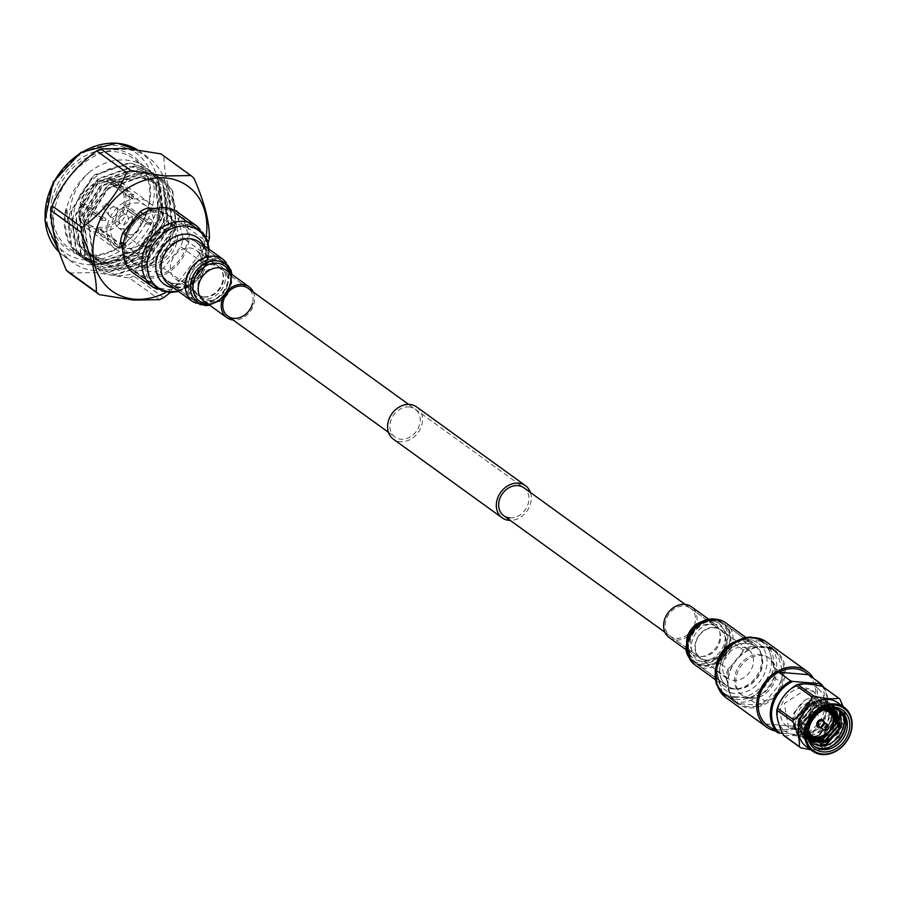 <?xml version="1.0" encoding="UTF-8"?>
<svg xmlns="http://www.w3.org/2000/svg" width="897" height="897" viewBox="0 0 897 897"><rect width="100%" height="100%" fill="white"/><g stroke="black" fill="none" stroke-linecap="round" stroke-linejoin="round"><path stroke-width="0.67" stroke-dasharray="4.49 3.36" d="M204.381 297.03A17.222 13.971 -54.1 0 1 198.372 294.855A17.222 13.971 -54.1 0 1 195.154 276.074A17.222 13.971 -54.1 0 1 212.544 264.761A17.222 13.971 -54.1 0 1 218.554 266.947A17.222 13.971 -54.1 0 1 221.772 285.728A17.222 13.971 -54.1 0 1 204.381 297.03M706.343 660.069A17.222 13.971 -54.1 0 1 700.322 657.893A17.222 13.971 -54.1 0 1 697.115 639.113A17.222 13.971 -54.1 0 1 714.505 627.799A17.222 13.971 -54.1 0 1 720.515 629.986A17.222 13.971 -54.1 0 1 723.733 648.766A17.222 13.971 -54.1 0 1 706.343 660.069M408.64 404.424L523.915 487.789A17.222 13.971 -54.1 0 1 527.133 506.57A17.222 13.971 -54.1 0 1 509.743 517.883M409.144 406.958A17.222 13.971 -54.1 0 1 415.154 409.133A17.222 13.971 -54.1 0 1 418.372 427.914A17.222 13.971 -54.1 0 1 400.981 439.227A17.222 13.971 -54.1 0 1 394.972 437.041A17.222 13.971 -54.1 0 1 391.754 418.26A17.222 13.971 -54.1 0 1 409.144 406.958M416.713 406.991A19.869 16.124 -54.1 0 1 420.424 428.654A19.869 16.124 -54.1 0 1 400.354 441.705A19.869 16.124 -54.1 0 1 393.413 439.194M530.43 492.509A19.869 16.124 -54.1 0 1 526.887 511.2A19.869 16.124 -54.1 0 1 510.247 520.417M704.347 662.064A20.317 16.482 125.9 0 0 726.391 644.461A20.317 16.482 125.9 0 0 713.978 623.998A20.317 16.482 125.9 0 0 691.935 641.59A20.317 16.482 125.9 0 0 704.347 662.064M714.606 627.384A17.66 14.33 -54.1 0 1 720.773 629.627A17.66 14.33 -54.1 0 1 724.07 648.89A17.66 14.33 -54.1 0 1 706.231 660.484A17.66 14.33 -54.1 0 1 700.064 658.252A17.66 14.33 -54.1 0 1 696.767 638.989A17.66 14.33 -54.1 0 1 714.606 627.384M703.596 665.036A23.49 19.061 -54.1 0 1 689.232 641.366A23.49 19.061 -54.1 0 1 714.73 621.016A23.49 19.061 -54.1 0 1 729.093 644.685A23.49 19.061 -54.1 0 1 703.596 665.036M715.358 620.5A24.376 19.779 125.9 0 0 690.746 636.5A24.376 19.779 125.9 0 0 695.298 663.085A24.376 19.779 125.9 0 0 703.809 666.168A24.376 19.779 125.9 0 0 728.42 650.168A24.376 19.779 125.9 0 0 723.868 623.583A24.376 19.779 125.9 0 0 715.358 620.5M748.502 706.724A31.799 25.8 -54.1 0 1 729.07 674.69A31.799 25.8 -54.1 0 1 763.582 647.141A31.799 25.8 -54.1 0 1 783.014 679.175A31.799 25.8 -54.1 0 1 748.502 706.724M764.21 646.625A32.673 26.518 125.9 0 0 731.201 668.074A32.673 26.518 125.9 0 0 737.312 703.719A32.673 26.518 125.9 0 0 748.715 707.845A32.673 26.518 125.9 0 0 781.713 686.396A32.673 26.518 125.9 0 0 775.613 650.751A32.673 26.518 125.9 0 0 764.21 646.625M742.144 647.309A17.66 14.33 -54.1 0 1 748.311 649.54A17.66 14.33 -54.1 0 1 751.608 668.803A17.66 14.33 -54.1 0 1 733.768 680.408A17.66 14.33 -54.1 0 1 727.613 678.166A17.66 14.33 -54.1 0 1 724.305 658.903A17.66 14.33 -54.1 0 1 742.144 647.309M735.462 689.064A24.376 19.779 -54.1 0 1 726.962 685.981A24.376 19.779 -54.1 0 1 722.41 659.396A24.376 19.779 -54.1 0 1 747.022 643.396A24.376 19.779 -54.1 0 1 755.532 646.479A24.376 19.779 -54.1 0 1 760.084 673.064A24.376 19.779 -54.1 0 1 735.462 689.064M750.61 698.404A22.93 18.602 -54.1 0 1 742.604 695.511A22.93 18.602 -54.1 0 1 738.321 670.508A22.93 18.602 -54.1 0 1 761.475 655.46A22.93 18.602 -54.1 0 1 769.48 658.353A22.93 18.602 -54.1 0 1 773.752 683.357A22.93 18.602 -54.1 0 1 750.61 698.404M749.264 697.44A22.93 18.602 -54.1 0 1 741.258 694.536A22.93 18.602 -54.1 0 1 736.986 669.532A22.93 18.602 -54.1 0 1 760.129 654.485A22.93 18.602 -54.1 0 1 768.135 657.389A22.93 18.602 -54.1 0 1 772.418 682.382A22.93 18.602 -54.1 0 1 749.264 697.44M796.02 730.057L788.396 727.288L784.326 703.472L806.369 689.131L814.005 691.901L818.075 715.716L796.02 730.057M794.361 728.857A21.842 17.727 -54.1 0 1 786.736 726.088A21.842 17.727 -54.1 0 1 782.655 702.273A21.842 17.727 -54.1 0 1 804.721 687.932A21.842 17.727 -54.1 0 1 812.334 690.69A21.842 17.727 -54.1 0 1 816.416 714.517A21.842 17.727 -54.1 0 1 794.361 728.857M823.704 687.293A32.673 26.518 -54.1 0 1 807.412 735.181L795.291 726.402A32.673 26.518 -54.1 0 1 779.246 729.934A32.673 26.518 -54.1 0 1 770.299 727.332A32.673 26.518 125.9 0 0 808.477 714.853A32.673 26.518 125.9 0 0 808.376 674.69M736.863 696.633L727.59 696.588A32.673 26.518 -54.1 0 1 726.021 695.545A32.673 26.518 -54.1 0 1 722.007 691.778L716.636 671.034A32.673 26.518 -54.1 0 1 718.789 662.535L734.217 643.519A32.673 26.518 -54.1 0 1 741.954 639.819L751.215 639.875L762.742 641.546A32.673 26.518 -54.1 0 1 764.311 642.588A32.673 26.518 -54.1 0 1 768.325 646.356L773.696 667.099A32.673 26.518 -54.1 0 1 771.543 675.598L756.115 694.614A32.673 26.518 -54.1 0 1 748.378 698.314L736.863 696.633M820.363 745.553L808.208 741.853L802.994 722.881L816.505 705.457L833.907 706.006L834.849 706.735L839.289 725.157L825.005 742.01L806.874 740.944L805.887 740.171L800.673 721.199L814.173 703.786L831.586 704.324L832.517 705.064L836.968 723.475L822.684 740.328L804.542 739.263L803.566 738.489L798.341 719.517L811.852 702.104L829.265 702.643L830.196 703.383L834.636 721.793L820.351 738.646L802.221 737.581L801.245 736.807L796.02 717.835L809.531 700.422L826.933 700.961L827.875 701.701L832.315 720.112L818.03 736.964L799.9 735.899L798.913 735.125C789.573 722.881 791.849 711.018 805.73 699.548L794.843 711.624L795.303 728.801L808.791 735.832M819.387 745.396L807.928 741.651L802.086 728.185L807.109 713.104L819.948 703.809L834.558 706.533L839.816 719.573L834.244 734.262L820.856 743.153L806.582 740.743L799.765 726.503L804.788 711.422L817.627 702.127L831.306 704.111L837.495 717.892L831.923 732.58L818.535 741.471L804.261 739.061L797.444 724.832L802.467 709.751L815.306 700.445L828.985 702.441L835.174 716.21L829.602 730.898L816.203 739.801L800.954 736.605L795.112 723.15L800.135 708.069L812.974 698.763L826.653 700.759L832.842 714.528L827.281 729.216L813.882 738.119L798.633 734.923C794.08 733.97 790.549 716.714 794.843 711.624M840.041 710.48A22.077 17.918 125.9 0 0 839.233 709.852A22.077 17.918 125.9 0 0 809.229 721.558L821.147 708.821L838.56 709.359L839.491 710.099L843.931 728.51L829.647 745.373L811.516 744.308L810.54 743.535L805.315 724.563L818.826 707.139L836.228 707.677L840.153 712.005M828.884 708.439L820.721 710.357L818.277 711.803C809.509 718.149 805.943 726.581 807.547 737.099L807.356 726.032L820.867 708.619L838.28 709.157L839.211 709.897L844.469 722.937L838.897 737.614L825.498 746.517L811.236 744.095L804.407 729.866L809.43 714.786L822.269 705.491L835.948 707.475L839.693 711.523M807.547 737.099A22.077 17.918 125.9 0 0 812.39 744.869A22.077 17.918 125.9 0 0 813.344 745.631A22.077 17.918 125.9 0 0 814.207 746.203M809.229 721.558L820.677 709.583L835.511 708.619M802.333 729.452A15.451 12.536 -54.1 0 1 802.221 709.684A15.451 12.536 -54.1 0 1 821.125 704.93A15.451 12.536 -54.1 0 1 821.798 705.457A15.451 12.536 -54.1 0 1 821.91 725.225A15.451 12.536 -54.1 0 1 803.006 729.979A15.451 12.536 -54.1 0 1 802.333 729.452M806.291 746.584A26.988 21.898 125.9 0 0 839.3 738.287A26.988 21.898 125.9 0 0 839.099 703.764A26.988 21.898 125.9 0 0 837.921 702.844M818.176 688.638A26.988 21.898 125.9 0 0 784.561 695.298A26.988 21.898 125.9 0 0 784.202 730.528A26.988 21.898 125.9 0 0 817.817 723.879A26.988 21.898 125.9 0 0 818.176 688.638M810.72 749.78L825.621 749.858A31.272 25.374 -54.1 0 0 827.438 748.995C836.329 743.321 842.507 735.708 845.949 726.166A31.272 25.374 -54.1 0 0 846.454 724.171L830.375 712.543C825.52 702.306 823.379 694.009 823.939 687.64A31.272 25.374 125.9 0 0 823.289 687.068A31.272 25.374 125.9 0 0 822.627 686.519M810.731 735.562L816.438 733.97L829.041 719.192L829.523 711.029M828.85 708.439L824.365 702.396L809.105 701.947L797.276 717.286L801.907 734.004L809.341 737.222M813.714 737.155L818.759 735.652L831.362 720.874L832.012 713.922M830.499 708.585L826.686 704.067L811.426 703.629L799.597 718.968L804.228 735.686L810.025 738.612M821.417 737.177L833.492 723.195M832.035 708.91L829.007 705.748L813.747 705.311L801.918 720.65L806.56 737.368L810.787 739.823M833.459 709.392L831.328 707.43L816.079 706.993L804.25 722.332L808.881 739.05L811.572 740.844M834.771 710.02L833.661 709.112L818.4 708.675L806.571 724.014L811.202 740.731L812.099 741.427M818.277 711.803A19.409 15.754 125.9 0 0 808.646 735.383M810.608 735.574C821.17 733.208 827.348 726.391 829.12 715.111L828.94 710.581M828.436 708.518L823.782 701.97L808.522 701.532L796.693 716.871L801.324 733.578L809.184 736.852M812.783 736.785L818.176 735.237L830.779 720.448L831.373 712.947M830.106 708.529L826.103 703.652L810.843 703.214L799.014 718.553L803.656 735.26L809.845 738.276M818.333 737.749L820.497 736.908L833.1 722.13L833.683 719.282M831.665 708.809L828.424 705.334L813.175 704.885L801.346 720.235L805.977 736.942L810.596 739.532M833.111 709.258L830.745 707.015L815.496 706.567L803.667 721.917L808.298 738.623L811.381 740.608M834.445 709.852L833.078 708.697L817.817 708.249L805.988 723.599L810.619 740.305L812.043 741.371M835.69 710.592L820.138 709.931L808.309 725.269L809.217 736.942M829.12 715.111C828.346 699.817 820.553 694.626 805.73 699.548M818.187 726.996A4.149 3.364 125.9 0 0 823.166 725.482A4.149 3.364 125.9 0 0 823.042 720.28M846.454 724.171L843.169 706.634M824.444 722.377A4.149 3.364 -54.1 0 1 820.62 727.669M823.939 687.64L840.018 699.268M827.438 748.995L811.359 737.368C814.79 727.815 820.968 720.213 829.871 714.539L845.949 726.166M784.595 736.157C790.167 734.878 798.487 735.574 809.543 738.231L825.621 749.858M822.908 721.266A3.263 2.646 -54.1 0 1 822.998 725.359A3.263 2.646 -54.1 0 1 819.084 726.548M830.375 712.543A31.272 25.374 -54.1 0 1 829.871 714.539M811.359 737.368A31.272 25.374 -54.1 0 1 809.543 738.231M827.303 724.899A3.263 2.646 -54.1 0 1 826.765 728.084A3.263 2.646 -54.1 0 1 823.917 729.597M778.428 655.449A31.799 25.8 125.9 0 0 770.063 648.262L753.693 646.894A31.799 25.8 125.9 0 0 742.111 652.422L729.956 667.413A31.799 25.8 125.9 0 0 726.738 680.128L730.965 696.476A31.799 25.8 125.9 0 0 739.33 703.663L755.7 705.02A31.799 25.8 125.9 0 0 767.283 699.492L779.437 684.512A31.799 25.8 125.9 0 0 782.655 671.797L777.441 652.949L768.325 646.356M762.742 641.546L771.857 648.139A32.673 26.518 -54.1 0 1 773.427 649.181A32.673 26.518 -54.1 0 1 777.441 652.949M734.217 643.519L743.333 650.112A32.673 26.518 -54.1 0 1 751.069 646.412L741.954 639.819M773.696 667.099L782.801 673.692A32.673 26.518 -54.1 0 1 780.659 682.191L771.543 675.598M756.115 694.614L765.231 701.207A32.673 26.518 -54.1 0 1 757.494 704.907L748.378 698.314M727.59 696.588L736.706 703.17A32.673 26.518 -54.1 0 1 735.125 702.138A32.673 26.518 -54.1 0 1 731.111 698.371L722.007 691.778M716.636 671.034L725.751 677.627A32.673 26.518 -54.1 0 1 727.904 669.128L718.789 662.535M771.857 648.139L770.063 648.262M753.693 646.894L751.069 646.412M743.333 650.112L742.111 652.422M782.801 673.692L782.655 671.797M779.437 684.512L780.659 682.191M765.231 701.207L767.283 699.492M755.7 705.02L757.494 704.907M736.706 703.17L739.33 703.663M730.965 696.476L731.111 698.371M725.751 677.627L726.738 680.128M729.956 667.413L727.904 669.128M782.52 733.376L806.381 735.361A31.799 25.8 125.9 0 0 822.168 686.407M806.381 735.361L807.412 735.181M765.601 723.935L795.291 726.402M669.196 637.554A18.994 15.406 125.9 0 0 670.014 638.103A18.994 15.406 125.9 0 0 693.157 630.703A18.994 15.406 125.9 0 0 691.452 606.787M775.49 731.089A34.445 27.953 125.9 0 0 809.632 715.694A34.445 27.953 125.9 0 0 813.557 678.446M762.697 641.501A32.673 26.518 125.9 0 0 722.87 654.227A32.673 26.518 125.9 0 0 725.796 695.388A32.673 26.518 125.9 0 0 727.209 696.33A32.673 26.518 125.9 0 0 767.036 683.604A32.673 26.518 125.9 0 0 764.098 642.431A32.673 26.518 125.9 0 0 762.697 641.501M754.164 645.661A24.286 19.712 125.9 0 0 724.563 655.124A24.286 19.712 125.9 0 0 726.738 685.712A24.286 19.712 125.9 0 0 727.792 686.407A24.286 19.712 125.9 0 0 757.393 676.955A24.286 19.712 125.9 0 0 755.207 646.356A24.286 19.712 125.9 0 0 754.164 645.661M721.95 622.361A24.286 19.712 125.9 0 0 692.349 631.824A24.286 19.712 125.9 0 0 694.536 662.423A24.286 19.712 125.9 0 0 695.579 663.118A24.286 19.712 125.9 0 0 725.18 653.655A24.286 19.712 125.9 0 0 723.004 623.056A24.286 19.712 125.9 0 0 721.95 622.361M714.774 625.871A17.222 13.971 125.9 0 0 693.785 632.576A17.222 13.971 125.9 0 0 695.332 654.272A17.222 13.971 125.9 0 0 696.072 654.765A17.222 13.971 125.9 0 0 717.062 648.06A17.222 13.971 125.9 0 0 715.514 626.364A17.222 13.971 125.9 0 0 714.774 625.871M689.67 607.718A17.222 13.971 125.9 0 0 668.68 614.434A17.222 13.971 125.9 0 0 670.227 636.13A17.222 13.971 125.9 0 0 670.967 636.612A17.222 13.971 125.9 0 0 691.957 629.907A17.222 13.971 125.9 0 0 690.421 608.211A17.222 13.971 125.9 0 0 689.67 607.718M213.071 262.698A19.431 15.765 -54.1 0 1 224.945 282.275A19.431 15.765 -54.1 0 1 203.854 299.105A19.431 15.765 -54.1 0 1 191.98 279.528A19.431 15.765 -54.1 0 1 213.071 262.698M203.44 296.84A17.66 14.33 125.9 0 0 221.279 285.246A17.66 14.33 125.9 0 0 217.982 265.983A17.66 14.33 125.9 0 0 211.815 263.74A17.66 14.33 125.9 0 0 193.976 275.345A17.66 14.33 125.9 0 0 197.273 294.608A17.66 14.33 125.9 0 0 203.44 296.84M181.687 281.109A17.66 14.33 125.9 0 0 199.526 269.515A17.66 14.33 125.9 0 0 196.23 250.252A17.66 14.33 125.9 0 0 190.063 248.009A17.66 14.33 125.9 0 0 172.224 259.614A17.66 14.33 125.9 0 0 175.52 278.877A17.66 14.33 125.9 0 0 181.687 281.109M89.072 172.482A55.199 44.794 -54.1 0 1 126.006 160.081A55.199 44.794 -54.1 0 1 145.269 167.077A55.199 44.794 -54.1 0 1 159.744 215.695A55.199 44.794 -54.1 0 1 99.836 263.516A55.199 44.794 -54.1 0 1 80.573 256.531A55.199 44.794 -54.1 0 1 66.098 207.902L71.143 246.036L81.403 257.125L101.002 264.357L138.519 252.382L162.065 217.377L158.186 180.084L148.42 169.354L129.493 162.604L93.131 175.42L70.751 211.266L75.796 249.4L86.045 260.489L105.644 267.721L143.172 255.746L166.719 220.74L162.839 183.448L153.073 172.706L134.146 165.967L97.784 178.783L75.393 214.63L80.438 252.752L90.698 263.841L110.297 271.073L147.814 259.11L171.361 224.104L167.481 186.811L157.715 176.07L138.788 169.331L102.426 182.147L80.046 217.993L85.092 256.116L95.34 267.205L114.939 274.437L152.468 262.462L176.014 227.457L172.134 190.175L162.368 179.434L143.442 172.695L107.079 185.5L84.688 221.346C81.167 237.739 83.713 251.698 92.335 263.202A55.199 44.794 -54.1 0 1 84.296 226.874C90.474 185.32 147.814 160.451 167.403 192.563L169.567 195.759L172.93 228.69L152.03 259.603L118.774 270.143L101.406 263.729L92.301 253.896L87.771 220.124L107.505 188.359L139.607 176.978L156.302 182.921L164.913 192.395L168.277 225.326L147.388 256.25L114.132 266.79L96.753 260.365L87.659 250.532L83.129 216.76L102.863 185.006L134.954 173.626L151.66 179.557L160.271 189.032L163.635 221.974L142.735 252.887L109.479 263.426L92.111 257.002L83.006 247.168L78.476 213.396L98.21 181.643L130.312 170.262L147.007 176.193L155.618 185.668L158.982 218.61L138.093 249.523L104.837 260.063L87.458 253.638L82.255 248.996C62.106 231.639 66.77 192.72 89.072 172.482C77.747 182.069 70.28 194.021 66.681 208.328L71.726 246.451L81.975 257.54L101.585 264.772L139.102 252.797L162.649 217.792L158.769 180.51L149.003 169.768L130.076 163.03L93.714 175.846L71.334 211.692L76.368 249.815L86.628 260.904L106.227 268.136L143.755 256.161L167.302 221.155L163.422 183.874L153.645 173.132L134.718 166.394L98.367 179.198L75.976 215.045L81.022 253.178L91.27 264.267L110.88 271.499L148.397 259.525L171.944 224.519L168.064 187.226L158.298 176.496L139.371 169.746L103.009 182.562L80.629 218.408L85.664 256.542L95.923 267.631L115.522 274.863L153.051 262.888L176.597 227.883L172.717 190.59L162.94 179.849L144.025 173.11L107.662 185.926L85.271 221.772L84.296 226.874M54.392 199.437A55.199 44.794 125.9 0 0 68.867 248.054A55.199 44.794 125.9 0 0 148.039 207.229A55.199 44.794 125.9 0 0 133.563 158.601A55.199 44.794 125.9 0 0 54.392 199.437M82.255 248.996A48.83 39.614 -54.1 0 1 73.218 217.78C74.653 189.94 102.572 163.803 127.116 166.057C153.163 170.632 163.557 187.843 158.276 217.713C147.803 246.832 128.686 261.789 100.946 262.586C73.285 257.551 61.669 239.32 66.098 207.902M52.06 198.708A56.971 46.218 125.9 0 0 86.874 256.094A56.971 46.218 125.9 0 0 148.7 206.747A56.971 46.218 125.9 0 0 113.874 149.351A56.971 46.218 125.9 0 0 52.06 198.708M102.18 218.633A28.704 23.288 125.9 0 0 101.966 219.451A28.704 23.288 125.9 0 0 101.765 220.281L79.766 204.37A28.704 23.288 125.9 0 0 87.48 228.825A28.704 23.288 125.9 0 0 96.753 232.379L118.763 248.301A28.704 23.288 125.9 0 0 120.254 248.424L98.255 232.514A28.704 23.288 125.9 0 0 128.428 208.418L150.438 224.328A28.704 23.288 125.9 0 0 150.651 223.51A28.704 23.288 125.9 0 0 150.853 222.68L128.854 206.77A28.704 23.288 125.9 0 0 121.129 182.315A28.704 23.288 125.9 0 0 111.856 178.75L133.855 194.66A28.704 23.288 125.9 0 0 132.364 194.537L110.353 178.626A28.704 23.288 125.9 0 0 80.181 202.711L102.18 218.633L105.936 218.946L82.67 202.117L80.181 202.711M156.515 227.737A28.704 23.288 125.9 0 0 148.992 202.453A28.704 23.288 125.9 0 0 107.819 223.689A28.704 23.288 125.9 0 0 115.343 248.974A28.704 23.288 125.9 0 0 156.515 227.737M79.766 204.37L82.255 203.776L105.51 220.595A24.286 19.712 -54.1 0 1 105.711 219.765A24.286 19.712 -54.1 0 1 105.936 218.946M82.255 203.776A24.286 19.712 125.9 0 0 88.814 224.34A24.286 19.712 125.9 0 0 96.551 227.333L96.753 232.379M98.255 232.514L98.042 227.457L121.308 244.287A24.286 19.712 -54.1 0 1 119.806 244.163L96.551 227.333M98.042 227.457A24.286 19.712 125.9 0 0 123.427 207.196L128.428 208.418M128.854 206.77L123.853 205.548L147.108 222.366A24.286 19.712 -54.1 0 1 146.906 223.196A24.286 19.712 -54.1 0 1 146.693 224.026L123.427 207.196M152.77 227.434A24.286 19.712 -54.1 0 1 117.933 245.397A24.286 19.712 -54.1 0 1 111.564 224.003A24.286 19.712 -54.1 0 1 146.402 206.041A24.286 19.712 -54.1 0 1 152.77 227.434M132.038 220.348A9.71 7.882 125.9 0 0 129.493 211.793A9.71 7.882 125.9 0 0 115.556 218.98A9.71 7.882 125.9 0 0 118.101 227.535A9.71 7.882 125.9 0 0 132.038 220.348M140.403 226.403A9.71 7.882 125.9 0 0 137.858 217.848A9.71 7.882 125.9 0 0 123.921 225.035A9.71 7.882 125.9 0 0 126.477 233.59A9.71 7.882 125.9 0 0 140.403 226.403M117.585 212.297A5.304 4.294 125.9 0 0 116.195 207.622A5.304 4.294 125.9 0 0 115.399 207.196A5.304 4.294 125.9 0 0 108.593 211.546A5.304 4.294 125.9 0 0 109.333 215.594A5.304 4.294 125.9 0 0 109.983 216.211A5.304 4.294 125.9 0 0 117.585 212.297M128.293 220.045A5.304 4.294 125.9 0 0 126.903 215.37A5.304 4.294 125.9 0 0 119.301 219.294A5.304 4.294 125.9 0 0 120.691 223.958A5.304 4.294 125.9 0 0 128.293 220.045M213.8 259.805A22.526 18.276 125.9 0 0 189.357 279.315A22.526 18.276 125.9 0 0 203.126 301.997A22.526 18.276 125.9 0 0 227.569 282.488A22.526 18.276 125.9 0 0 213.8 259.805M201.87 303.051A24.286 19.712 -54.1 0 1 193.393 299.968A24.286 19.712 -54.1 0 1 188.852 273.484A24.286 19.712 -54.1 0 1 213.385 257.54A24.286 19.712 -54.1 0 1 221.862 260.612A24.286 19.712 -54.1 0 1 226.392 287.096A24.286 19.712 -54.1 0 1 201.87 303.051M175.083 283.676A24.286 19.712 -54.1 0 1 166.607 280.604A24.286 19.712 -54.1 0 1 162.077 254.12A24.286 19.712 -54.1 0 1 186.598 238.165A24.286 19.712 -54.1 0 1 195.075 241.248A24.286 19.712 -54.1 0 1 199.616 267.732A24.286 19.712 -54.1 0 1 175.083 283.676M144.742 267.676A29.657 24.062 -54.1 0 1 134.393 263.931A29.657 24.062 -54.1 0 1 128.854 231.583A29.657 24.062 -54.1 0 1 158.803 212.118A29.657 24.062 -54.1 0 1 169.152 215.874A29.657 24.062 -54.1 0 1 174.691 248.211A29.657 24.062 -54.1 0 1 144.742 267.676M142.87 266.331A29.657 24.062 -54.1 0 1 132.521 262.574A29.657 24.062 -54.1 0 1 126.982 230.237A29.657 24.062 -54.1 0 1 156.93 210.761A29.657 24.062 -54.1 0 1 167.279 214.518A29.657 24.062 -54.1 0 1 172.818 246.854A29.657 24.062 -54.1 0 1 142.87 266.331M95.149 270.659A64.707 52.497 -54.1 0 1 72.567 262.462A64.707 52.497 -54.1 0 1 60.48 191.902A64.707 52.497 -54.1 0 1 125.827 149.418A64.707 52.497 -54.1 0 1 148.409 157.603A64.707 52.497 -54.1 0 1 160.485 228.174A64.707 52.497 -54.1 0 1 95.149 270.659M69.461 273.002L95.474 272.598L129.527 278.003L159.464 299.654M155.573 271.892L180.499 289.922L169.825 289.664L157.188 287.982A35.858 29.096 -54.1 0 1 155.686 286.984A35.858 29.096 -54.1 0 1 151.447 283.048L145.437 259.782A35.858 29.096 -54.1 0 1 147.646 251.048L164.947 229.722A35.858 29.096 -54.1 0 1 172.886 225.921L185.533 227.603L196.208 227.86L171.282 209.842A35.858 29.096 -54.1 0 1 172.785 210.84A35.858 29.096 -54.1 0 1 177.023 214.775L183.033 238.041A35.858 29.096 -54.1 0 1 180.824 246.776L163.523 268.102A35.858 29.096 -54.1 0 1 155.573 271.892L132.263 269.952A35.858 29.096 -54.1 0 1 130.76 268.954A35.858 29.096 -54.1 0 1 126.555 265.052M154.968 208.485L171.282 209.842M151.447 283.048L126.544 265.03L122.833 250.723M196.208 227.86A35.858 29.096 -54.1 0 1 197.71 228.87A35.858 29.096 -54.1 0 1 201.948 232.794L207.958 256.071L183.033 238.041M177.023 214.775L201.948 232.794M150.629 209.831L172.886 225.921M164.947 229.722L142.915 213.789M125.681 235.171L147.646 251.048M145.437 259.782L123.315 243.782M157.188 287.982L132.263 269.952M180.824 246.776L205.749 264.794L188.448 286.132L163.523 268.102M188.448 286.132A35.858 29.096 -54.1 0 1 180.499 289.922M207.958 256.071A35.858 29.096 -54.1 0 1 205.749 264.794M160.933 153.892A75.113 60.94 -54.1 0 1 163.96 156.493L193.898 178.144M209.393 238.097L179.456 216.446C169.051 192.743 163.893 172.751 163.96 156.493M179.456 216.446A75.113 60.94 -54.1 0 1 178.29 221.043L208.227 242.695L170.239 292.601M163.658 297.658L133.72 275.996C143.262 253.952 158.119 235.642 178.29 221.043M133.72 275.996A75.113 60.94 -54.1 0 1 129.527 278.003M206.041 237.032A64.707 52.497 -54.1 0 1 166.046 292.344M167.403 192.563C174.029 201.41 176.406 212.118 174.511 224.687L173.513 229.116L152.613 260.029L119.357 270.569L101.978 264.144L92.884 254.311L88.355 220.539L108.089 188.785L140.179 177.404L156.885 183.336L165.496 192.821L168.86 225.752L147.971 256.665L114.715 267.205L97.336 260.78L88.231 250.958L83.713 217.175L103.447 185.421L135.537 174.04L152.232 179.972L160.855 189.458L164.218 222.389L143.318 253.302L110.062 263.841L92.683 257.417L83.589 247.594L79.059 213.822L98.793 182.057L130.884 170.677L147.59 176.619L156.201 186.094L159.565 219.025L138.676 249.938L105.42 260.489L88.041 254.064L78.936 244.231L73.218 217.78M174.511 224.687C171.316 266.835 114.154 292.377 92.335 263.202M110.353 178.626L108.47 180.207A26.058 21.136 125.9 0 0 81.179 201.993M108.47 180.207L108.055 181.856L131.31 198.674L132.364 194.537M131.31 198.674A24.286 19.712 -54.1 0 1 132.812 198.809L133.855 194.66M132.812 198.809L109.557 181.979L109.972 180.331L111.856 178.75M125.345 205.671A26.058 21.136 125.9 0 0 109.972 180.331M147.108 222.366L150.853 222.68M146.693 224.026L150.438 224.328M101.765 220.281L105.51 220.595M97.627 229.116A26.058 21.136 125.9 0 0 124.93 207.33M121.308 244.287L120.254 248.424M119.806 244.163L118.763 248.301M80.752 203.653A26.058 21.136 125.9 0 0 96.125 228.993M123.853 205.548A24.286 19.712 125.9 0 0 117.283 184.984A24.286 19.712 125.9 0 0 109.557 181.979M108.055 181.856A24.286 19.712 125.9 0 0 82.67 202.117M253.29 292.063A18.994 15.406 -54.1 0 1 254.053 303.556A18.994 15.406 -54.1 0 1 233.108 319.982M206.826 260.253A35.858 29.096 -54.1 0 1 155.394 286.771A35.858 29.096 -54.1 0 1 145.998 255.185A35.858 29.096 -54.1 0 1 197.43 228.668A35.858 29.096 -54.1 0 1 206.826 260.253M202.498 263.393A24.286 19.712 -54.1 0 1 167.661 281.355A24.286 19.712 -54.1 0 1 161.292 259.962A24.286 19.712 -54.1 0 1 196.129 241.999A24.286 19.712 -54.1 0 1 202.498 263.393M230.103 283.362A24.286 19.712 -54.1 0 1 195.266 301.325A24.286 19.712 -54.1 0 1 188.897 279.931A24.286 19.712 -54.1 0 1 223.734 261.969A24.286 19.712 -54.1 0 1 230.103 283.362M227.457 285.28A17.222 13.971 -54.1 0 1 202.756 298.028A17.222 13.971 -54.1 0 1 198.237 282.858A17.222 13.971 -54.1 0 1 222.938 270.109A17.222 13.971 -54.1 0 1 227.457 285.28M178.01 212.432A37.629 30.532 -54.1 0 1 187.865 245.576A37.629 30.532 -54.1 0 1 133.911 273.406M186.374 245.453A35.858 29.096 -54.1 0 1 134.942 271.982A35.858 29.096 -54.1 0 1 125.546 240.396A35.858 29.096 -54.1 0 1 176.967 213.867A35.858 29.096 -54.1 0 1 186.374 245.453M218.554 266.947L248.032 288.262A17.222 13.971 -54.1 0 1 252.55 303.433M808.511 733.23A15.451 12.536 -54.1 0 1 809.856 715.851A15.451 12.536 -54.1 0 1 825.935 709.146M808.589 731.167L810.619 716.894L824.007 709.863M726.155 697.821A34.445 27.953 125.9 0 0 727.635 698.808A34.445 27.953 125.9 0 0 769.615 685.398A34.445 27.953 125.9 0 0 766.52 642.005M760.678 641.052A31.855 25.845 -54.1 0 1 765.466 681.249A31.855 25.845 -54.1 0 1 726.077 694.502A31.855 25.845 -54.1 0 1 721.289 654.294A31.855 25.845 -54.1 0 1 760.678 641.052M694.883 664.856A26.058 21.136 125.9 0 0 696.005 665.596A26.058 21.136 125.9 0 0 727.759 655.449A26.058 21.136 125.9 0 0 725.426 622.63M719.943 621.913A23.468 19.039 -54.1 0 1 723.464 651.536A23.468 19.039 -54.1 0 1 694.457 661.291A23.468 19.039 -54.1 0 1 690.925 631.679A23.468 19.039 -54.1 0 1 719.943 621.913M732.154 643.003A26.058 21.136 -54.1 0 1 753.043 642.678A26.058 21.136 -54.1 0 1 754.164 643.418A26.058 21.136 -54.1 0 1 756.507 676.248A26.058 21.136 -54.1 0 1 724.754 686.396A26.058 21.136 -54.1 0 1 723.632 685.644A26.058 21.136 -54.1 0 1 716.333 664.868M757.404 642.644A28.637 23.244 125.9 0 0 721.995 654.563A28.637 23.244 125.9 0 0 726.301 690.701A28.637 23.244 125.9 0 0 761.71 678.782A28.637 23.244 125.9 0 0 757.404 642.644M701.129 621.946A18.994 15.406 -54.1 0 1 713.653 622.888A18.994 15.406 -54.1 0 1 714.472 623.426A18.994 15.406 -54.1 0 1 716.176 647.354A18.994 15.406 -54.1 0 1 693.033 654.743A18.994 15.406 -54.1 0 1 692.215 654.205A18.994 15.406 -54.1 0 1 686.62 642.005M718.015 622.854A21.573 17.503 125.9 0 0 691.34 631.836A21.573 17.503 125.9 0 0 694.581 659.06A21.573 17.503 125.9 0 0 721.255 650.078A21.573 17.503 125.9 0 0 718.015 622.854M104.456 206.927L104.994 204.819L104.456 206.927M107.875 206.59A2.87 2.332 125.9 0 0 102.998 206.187A2.87 2.332 125.9 0 0 107.875 206.59M148.409 157.603L137.151 149.631A64.707 52.497 -54.1 0 1 139.966 151.503A64.707 52.497 -54.1 0 1 152.053 222.064A64.707 52.497 -54.1 0 1 86.706 264.548A64.707 52.497 -54.1 0 1 64.124 256.363L64.124 256.363A64.707 52.497 -54.1 0 1 59.224 252.214M85.877 260.029A61.175 49.638 -54.1 0 1 48.483 198.405A61.175 49.638 -54.1 0 1 114.872 145.415A61.175 49.638 -54.1 0 1 152.266 207.039A61.175 49.638 -54.1 0 1 85.877 260.029M197.071 226.223A37.629 30.532 -54.1 0 1 206.938 259.368A37.629 30.532 -54.1 0 1 152.972 287.197M178.111 291.11A35.039 28.424 125.9 0 0 207.7 261.33A35.039 28.424 125.9 0 0 208.653 248.884M223.387 259.536A26.058 21.136 -54.1 0 1 230.215 282.488A26.058 21.136 -54.1 0 1 192.844 301.762M209.012 304.733A23.468 19.039 125.9 0 0 230.978 284.439A23.468 19.039 125.9 0 0 231.269 273.955M168.703 284.293A26.058 21.136 125.9 0 0 206.075 265.019A26.058 21.136 125.9 0 0 199.235 242.078C205.391 249.444 206.489 247.594 204.998 263.483C199.594 278.328 186.912 293.375 168.703 284.293M204.101 245.587A28.637 23.244 -54.1 0 1 205.312 263.068A28.637 23.244 -54.1 0 1 173.57 287.814M203.798 300.955A18.994 15.406 125.9 0 0 231.034 286.917A18.994 15.406 125.9 0 0 226.055 270.188C229.946 271.903 231.247 276.96 229.957 285.369C225.326 299.374 216.603 304.565 203.798 300.955M229.834 272.912A21.573 17.503 -54.1 0 1 230.271 284.954A21.573 17.503 -54.1 0 1 207.577 303.691M198.372 294.855L202.756 298.028M388.457 432.332L394.972 437.041M664.969 632.318L700.322 657.893M685.162 604.41L720.515 629.986M415.154 409.133L523.915 487.789M748.311 649.54L720.773 629.627M726.962 685.981L695.298 663.085M742.604 695.511L741.258 694.536M788.396 727.288L786.736 726.088M725.796 695.388L737.312 703.719M813.344 745.631L815.025 746.842M839.233 709.852L840.904 711.063M826.653 708.922L821.125 704.93M824.365 702.396L823.782 701.97M802.77 734.688L802.187 734.262M826.686 704.067L826.103 703.652M805.102 736.37L804.519 735.944M829.007 705.748L828.424 705.334M807.423 738.04L806.84 737.626M831.328 707.43L830.745 707.015M809.744 739.722L809.161 739.307M833.661 709.112L833.078 708.697M812.065 741.404L811.493 740.989M835.982 710.794L835.399 710.379M808.533 733.97L803.006 729.979M773.427 649.181L764.311 642.588M735.125 702.138L726.021 695.545M764.098 642.431L775.613 650.751M814.005 691.901L812.334 690.69M769.48 658.353L768.135 657.389M755.532 646.479L723.868 623.583M727.613 678.166L700.064 658.252M715.335 679.646L723.632 685.644C712.756 674.309 716.972 667.211 721.053 656.346C728.588 642.925 739.319 638.417 753.245 642.801L745.867 637.419M686.34 649.955L692.215 654.205C678.906 642.106 696.644 615.947 713.844 623.023L708.596 619.177M694.536 662.423L726.738 685.712M670.227 636.13L695.332 654.272M690.421 608.211L715.514 626.364M723.004 623.056L755.207 646.356M109.333 215.594L103.39 208.384C102.303 205.615 103.166 204.045 105.981 203.653L115.399 207.196M196.23 250.252L217.982 265.983M95.923 267.631L95.34 267.205M91.27 264.267L90.698 263.841M86.628 260.904L86.045 260.489M81.975 257.54L81.403 257.125M80.573 256.531L68.867 248.054M162.94 179.849L162.368 179.434M158.298 176.496L157.715 176.07M153.645 173.132L153.073 172.706M149.003 169.768L148.42 169.354M145.269 167.077L133.563 158.601M121.129 182.315L148.992 202.453M88.814 224.34L117.933 245.397M129.493 211.793L137.858 217.848M116.195 207.622L126.903 215.37M193.393 299.968L166.607 280.604M134.393 263.931L132.521 262.574M72.567 262.462L59.236 252.248M197.71 228.87L172.785 210.84M155.686 286.984L130.76 268.954M169.152 215.874L167.279 214.518M221.862 260.612L195.075 241.248M101.406 263.729L101.978 264.144M156.302 182.921L156.885 183.336M96.753 260.365L97.336 260.78M151.66 179.557L152.232 179.972M92.111 257.002L92.683 257.417M147.007 176.193L147.59 176.619M87.458 253.638L88.041 254.064M87.48 228.825L115.343 248.974M117.283 184.984L146.402 206.041M118.101 227.535L126.477 233.59M109.983 216.211L120.691 223.958M175.52 278.877L197.273 294.608M209.147 249.243L208.014 260.915L197.194 280.279L178.615 291.469M231.931 274.437L231.28 284.024L223.342 297.793L209.674 305.204M195.266 301.325L167.661 281.355M155.394 286.771L134.942 271.982M197.43 228.668L176.967 213.867M248.032 288.262L222.938 270.109M223.734 261.969L196.129 241.999"/><path stroke-width="1.35" d="M509.743 517.883A17.222 13.971 -54.1 0 1 503.722 515.697A17.222 13.971 -54.1 0 1 500.515 496.916A17.222 13.971 -54.1 0 1 517.905 485.613A17.222 13.971 -54.1 0 1 523.915 487.789L685.162 604.41M510.247 520.417A19.869 16.124 -54.1 0 1 509.115 520.361A19.869 16.124 -54.1 0 1 502.174 517.849L393.413 439.194A19.869 16.124 -54.1 0 1 389.702 417.52A19.869 16.124 -54.1 0 1 409.772 404.469A19.869 16.124 -54.1 0 1 416.713 406.991L525.463 485.647A19.869 16.124 -54.1 0 1 530.43 492.509M502.174 517.849A19.869 16.124 -54.1 0 1 498.463 496.176A19.869 16.124 -54.1 0 1 518.533 483.135A19.869 16.124 -54.1 0 1 525.463 485.647M778.686 672.223L808.376 674.69A32.673 26.518 125.9 0 0 806.145 672.84A32.673 26.518 125.9 0 0 804.732 671.898A32.673 26.518 125.9 0 0 764.906 684.624A32.673 26.518 125.9 0 0 767.843 725.796A32.673 26.518 125.9 0 0 769.245 726.727A32.673 26.518 125.9 0 0 770.299 727.332A32.673 26.518 -54.1 0 1 767.843 725.796A32.673 26.518 -54.1 0 1 765.601 723.935L777.733 732.714A32.673 26.518 -54.1 0 1 790.818 681.002L778.686 672.223A32.673 26.518 -54.1 0 1 794.731 668.702A32.673 26.518 -54.1 0 1 806.145 672.84A32.673 26.518 -54.1 0 1 808.376 674.69L820.508 683.469A32.673 26.518 -54.1 0 1 823.704 687.293M813.792 748.064A23.849 19.353 -54.1 0 1 810.72 722.141A23.849 19.353 -54.1 0 1 834.457 707.217A23.849 19.353 -54.1 0 1 843.808 711.052A23.849 19.353 -54.1 0 1 843.494 742.178A23.849 19.353 -54.1 0 1 813.792 748.064M833.201 708.26A22.077 17.918 125.9 0 0 811.224 722.085A22.077 17.918 125.9 0 0 814.061 746.08A22.077 17.918 125.9 0 0 815.025 746.842A22.077 17.918 125.9 0 0 842.025 740.047A22.077 17.918 125.9 0 0 841.857 711.814A22.077 17.918 125.9 0 0 840.904 711.063A22.077 17.918 125.9 0 0 833.201 708.26M840.153 712.005L841.61 726.839L827.326 743.691L820.363 745.553M839.693 711.523L838.538 733.107L819.387 745.396M814.207 746.203A22.077 17.918 125.9 0 0 840.736 738.332A22.077 17.918 125.9 0 0 840.186 710.603A22.077 17.918 125.9 0 0 840.041 710.48M835.511 708.619L839.166 711.007C855.884 725.023 827.225 757.404 812.783 742.099L809.217 736.942A19.409 15.754 125.9 0 1 808.646 735.383M812.368 749.814A26.103 21.18 -54.1 0 1 812.716 715.728A26.103 21.18 -54.1 0 1 845.232 709.292A26.103 21.18 -54.1 0 1 844.884 743.378A26.103 21.18 -54.1 0 1 812.368 749.814M845.366 708.305A26.988 21.898 125.9 0 0 844.2 707.385A26.988 21.898 125.9 0 0 811.18 715.683A26.988 21.898 125.9 0 0 811.393 750.195A26.988 21.898 125.9 0 0 812.559 751.125A26.988 21.898 125.9 0 0 845.579 742.817A26.988 21.898 125.9 0 0 845.366 708.305M844.2 707.385L837.921 702.844A26.988 21.898 125.9 0 0 804.912 711.142A26.988 21.898 125.9 0 0 805.114 745.654A26.988 21.898 125.9 0 0 806.291 746.584L812.559 751.125M792.926 721.76L776.847 710.121C776.275 716.434 778.417 724.742 783.283 735.024A31.272 25.374 -54.1 0 0 783.922 735.607A31.272 25.374 -54.1 0 0 784.595 736.157L800.673 747.784A31.272 25.374 -54.1 0 1 800.001 747.235A31.272 25.374 -54.1 0 1 799.362 746.652C799.933 740.339 797.792 732.042 792.926 721.76A31.272 25.374 -54.1 0 1 793.43 719.764C802.288 714.135 808.466 706.533 811.942 696.935A31.272 25.374 -54.1 0 1 813.758 696.072C824.758 698.718 833.078 699.413 838.706 698.146A31.272 25.374 -54.1 0 1 839.368 698.696A31.272 25.374 -54.1 0 1 840.018 699.268L843.169 706.634M820.62 727.669A4.149 3.364 -54.1 0 1 818.423 727.164A4.149 3.364 -54.1 0 1 818.243 727.03A4.149 3.364 -54.1 0 1 818.21 721.715A4.149 3.364 -54.1 0 1 823.278 720.437A4.149 3.364 -54.1 0 1 823.468 720.583A4.149 3.364 -54.1 0 1 824.444 722.377M823.042 720.28A4.149 3.364 125.9 0 0 822.863 720.134A4.149 3.364 125.9 0 0 817.784 721.412A4.149 3.364 125.9 0 0 817.817 726.727A4.149 3.364 125.9 0 0 817.997 726.862A4.149 3.364 125.9 0 0 818.187 726.996M776.847 710.121A31.272 25.374 -54.1 0 1 777.351 708.137L793.43 719.764M811.942 696.935L795.863 685.308C786.994 690.925 780.827 698.539 777.351 708.137M795.863 685.308A31.272 25.374 -54.1 0 1 797.68 684.445L813.758 696.072M838.706 698.146L822.627 686.519C811.617 683.862 803.308 683.178 797.68 684.445M826.799 729.754L823.917 729.597A3.263 2.646 -54.1 0 1 822.695 729.171A3.263 2.646 -54.1 0 1 822.56 729.059A3.263 2.646 -54.1 0 1 822.538 724.888A3.263 2.646 -54.1 0 1 826.529 723.879A3.263 2.646 -54.1 0 1 826.675 723.991A3.263 2.646 -54.1 0 1 827.303 724.899L828.357 727.59A1.502 1.222 -54.1 0 1 826.182 729.508A1.502 1.222 -54.1 0 1 828.066 727.175A1.502 1.222 -54.1 0 1 828.357 727.59M819.084 726.548A3.263 2.646 -54.1 0 1 818.939 726.458A3.263 2.646 -54.1 0 1 818.793 726.346A3.263 2.646 -54.1 0 1 818.77 722.163A3.263 2.646 -54.1 0 1 822.762 721.154A3.263 2.646 -54.1 0 1 822.908 721.266M808.791 735.832L810.608 735.574M829.523 711.029L828.85 708.439M809.341 737.222L813.714 737.155M832.012 713.922L830.499 708.585M810.025 738.612L821.417 737.177M833.492 723.195L832.035 708.91M810.787 739.823L823.401 739.016L836.015 724.238L833.459 709.392M811.572 740.844L825.733 740.698L838.336 725.908L834.771 710.02M812.099 741.427L828.054 742.38L840.657 727.59L836.8 711.444L828.884 708.439M828.94 710.581L828.436 708.518M809.184 736.852L812.783 736.785M831.373 712.947L830.106 708.529M809.845 738.276L818.333 737.749M833.683 719.282L831.665 708.809M810.596 739.532L822.829 738.59L835.432 723.812L833.111 709.258M811.381 740.608L825.15 740.272L837.753 725.494L834.445 709.852M812.043 741.371L827.471 741.954L840.074 727.175L835.69 710.592M800.673 747.784L810.72 749.78M783.283 735.024L799.362 746.652M822.168 686.407A31.799 25.8 125.9 0 0 819.466 683.649L792.69 681.417A31.799 25.8 125.9 0 0 772.564 706.152A31.799 25.8 125.9 0 0 779.605 733.129L782.52 733.376M820.508 683.469L819.466 683.649M792.69 681.417L790.818 681.002M777.733 732.714L779.605 733.129M708.596 619.177L691.452 606.787A18.994 15.406 125.9 0 0 690.634 606.237A18.994 15.406 125.9 0 0 667.491 613.638A18.994 15.406 125.9 0 0 669.196 637.554L686.34 649.955M813.557 678.446A34.445 27.953 125.9 0 0 807.177 671.404A34.445 27.953 125.9 0 0 805.697 670.418A34.445 27.953 125.9 0 0 763.717 683.839A34.445 27.953 125.9 0 0 766.8 727.22A34.445 27.953 125.9 0 0 768.281 728.207A34.445 27.953 125.9 0 0 775.49 731.089M166.046 292.344A64.707 52.497 -54.1 0 1 134.561 299.161A64.707 52.497 -54.1 0 1 95.015 233.982A64.707 52.497 -54.1 0 1 165.239 177.931A64.707 52.497 -54.1 0 1 206.041 237.032M130.805 170.542L164.902 175.98L190.87 175.543L160.933 153.892L126.881 148.487L100.868 148.891L130.805 170.542A75.113 60.94 -54.1 0 0 126.623 172.549L96.674 150.898C76.626 165.328 61.77 183.65 52.104 205.85L82.042 227.502C102.157 213.105 117.014 194.784 126.623 172.549M170.239 292.601L163.658 297.658A75.113 60.94 -54.1 0 1 159.464 299.654L133.496 300.091L99.41 294.653A75.113 60.94 -54.1 0 1 96.371 292.052C96.54 275.996 91.382 256.015 80.887 232.11A75.113 60.94 -54.1 0 1 82.042 227.502M99.41 294.653L69.461 273.002A75.113 60.94 -54.1 0 1 66.434 270.401L96.371 292.052M80.887 232.11L50.938 210.447C50.826 226.549 55.995 246.529 66.434 270.401M50.938 210.447A75.113 60.94 -54.1 0 1 52.104 205.85M96.674 150.898A75.113 60.94 -54.1 0 1 100.868 148.891M122.833 250.723L120.512 241.753A35.858 29.096 -54.1 0 1 122.721 233.029L140.022 211.692A35.858 29.096 -54.1 0 1 147.971 207.902L154.968 208.485M147.971 207.902L150.629 209.831M142.915 213.789L140.022 211.692M122.721 233.029L125.681 235.171M123.315 243.782L120.512 241.753M190.87 175.543A75.113 60.94 -54.1 0 1 193.898 178.144C204.359 201.881 209.517 221.873 209.393 238.097A75.113 60.94 -54.1 0 1 208.227 242.695M233.108 319.982A18.994 15.406 -54.1 0 1 226.818 317.605A18.994 15.406 -54.1 0 1 221.839 300.876A18.994 15.406 -54.1 0 1 249.074 286.838A18.994 15.406 -54.1 0 1 253.29 292.063M252.55 303.433A17.222 13.971 -54.1 0 1 227.849 316.17A17.222 13.971 -54.1 0 1 223.331 301A17.222 13.971 -54.1 0 1 248.032 288.262L408.64 404.424M197.071 226.223A37.629 30.532 -54.1 0 0 143.116 254.064A37.629 30.532 -54.1 0 0 152.972 287.197L133.911 273.406A37.629 30.532 -54.1 0 1 124.044 240.273A37.629 30.532 -54.1 0 1 178.01 212.432L197.071 226.223L207.297 240.037L209.147 249.243M829.781 711.243A15.451 12.536 -54.1 0 1 829.837 730.999A15.451 12.536 -54.1 0 1 810.955 735.719A15.451 12.536 -54.1 0 1 810.283 735.192A15.451 12.536 -54.1 0 1 808.511 733.23M824.007 709.863L829.602 712.196C834.367 715.201 834.311 721.536 829.411 731.223C821.035 737.906 814.981 739.106 811.258 734.811L808.589 731.167M825.935 709.146A15.451 12.536 -54.1 0 1 829.075 710.682A15.451 12.536 -54.1 0 1 829.747 711.209M726.155 697.821L716.49 684.445L715.122 678.009L715.38 669.218L717.858 660.528L722.702 652.063L732.67 642.656L744.162 637.756L750.767 637.016L764.838 640.884L766.52 642.005A34.445 27.953 125.9 0 0 765.04 641.019A34.445 27.953 125.9 0 0 723.06 654.429A34.445 27.953 125.9 0 0 726.155 697.821L766.8 727.22M694.883 664.856C682.191 651.2 686.923 647.746 686.743 641.422L691.946 630.019C701.342 618.863 712.061 616.116 724.103 621.756L725.426 622.63A26.058 21.136 125.9 0 0 724.305 621.89A26.058 21.136 125.9 0 0 692.551 632.037A26.058 21.136 125.9 0 0 694.883 664.856L715.335 679.646M716.333 664.868A26.058 21.136 -54.1 0 1 732.154 643.003M686.62 642.005A18.994 15.406 -54.1 0 1 701.129 621.946M59.224 252.214A64.707 52.497 -54.1 0 1 53.809 182.293A64.707 52.497 -54.1 0 1 117.384 143.318A64.707 52.497 -54.1 0 1 137.14 149.631L116.845 143.105L80.786 152.412L53.203 182.024L44.85 220.292L59.236 252.248M208.653 248.884A35.039 28.424 125.9 0 0 180.476 226.156A35.039 28.424 125.9 0 0 148.263 256.385A35.039 28.424 125.9 0 0 178.111 291.11M223.387 259.536L199.235 242.078A26.058 21.136 125.9 0 0 161.875 261.341A26.058 21.136 125.9 0 0 168.703 284.293L192.844 301.762A26.058 21.136 -54.1 0 1 186.015 278.81A26.058 21.136 -54.1 0 1 223.387 259.536L231.034 270.3L231.931 274.437M231.269 273.955A23.468 19.039 125.9 0 0 211.67 261.049A23.468 19.039 125.9 0 0 191.162 281.131A23.468 19.039 125.9 0 0 209.012 304.733M173.57 287.814A28.637 23.244 -54.1 0 1 156.717 259.02A28.637 23.244 -54.1 0 1 179.221 235.104A28.637 23.244 -54.1 0 1 204.101 245.587M249.074 286.838L226.055 270.188A18.994 15.406 125.9 0 0 198.82 284.237A18.994 15.406 125.9 0 0 203.798 300.955L226.818 317.605M207.577 303.691A21.573 17.503 -54.1 0 1 193.662 281.905A21.573 17.503 -54.1 0 1 211.244 263.718A21.573 17.503 -54.1 0 1 229.834 272.912M227.849 316.17L388.457 432.332M503.722 515.697L664.969 632.318M808.533 733.97L810.955 735.719C823.098 745.9 842.462 720.639 829.759 711.22L826.653 708.922M826.529 723.879L822.762 721.154M822.695 729.171L818.939 726.458M725.426 622.63L745.867 637.419M766.52 642.005L807.177 671.404M192.844 301.762L205.828 305.653L209.674 305.204M152.972 287.197L169.78 292.601L178.615 291.469"/></g></svg>

